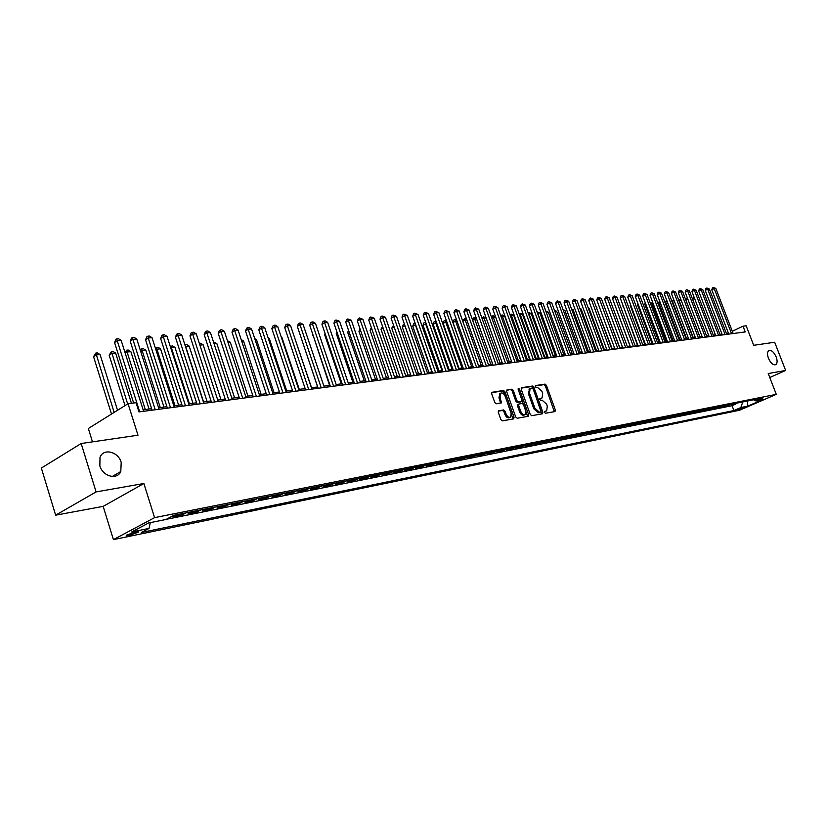 <?xml version="1.0" encoding="UTF-8"?>
<svg xmlns="http://www.w3.org/2000/svg" width="827" height="827" viewBox="0 0 827 827"><rect width="100%" height="100%" fill="white"/><g stroke="black" fill="none" stroke-linecap="round" stroke-linejoin="round"><path stroke-width="1.24" d="M544.486 412.394L545.469 413.252L554.969 411.577L555.362 410.047L546.43 385.341L545.045 384.11L535.493 385.568L535.203 386.633L536.185 387.501L537.436 387.315L541.912 391.274L542.657 393.342L542.088 397.921L539.959 398.49L539.845 399.493L540.827 400.361L542.067 400.154L546.533 404.093L547.288 406.171L546.688 410.812L544.621 411.37L544.486 412.394M121.207 462.407C118.313 451.594 103.354 447.903 100.005 457.352L99.85 465.849C102.703 476.476 117.134 480.27 120.794 471.524L121.207 462.407M776.191 356.975C773.896 352.013 771.446 349.873 768.841 350.545C767.229 351.806 767.094 354.37 768.428 358.225C770.712 363.177 773.152 365.327 775.747 364.686C777.39 363.425 777.535 360.851 776.191 356.975M128.857 535.545L138.047 532.268C138.998 531.523 138.264 531.379 135.845 531.833L126.634 535.11C125.673 535.865 126.407 536.01 128.857 535.545M498.743 410.74L498.288 412.342L500.862 419.599L502.34 420.871L513.639 418.875L514.074 417.284L504.956 391.729L503.498 390.458L491.869 392.318L491.683 393.776L494.794 402.511L496.272 403.783L501.41 402.883L500.056 397.105L500.542 393.207C502.309 392.443 503.85 393.476 505.173 396.298L511.189 413.138L510.652 417.118C508.894 417.821 507.375 416.787 506.083 414.007L505.08 411.184L503.612 409.923L498.433 410.895M769.772 377.505L785.65 370.475L774.672 342.244L753.697 345.304L746.161 325.797L743.008 326.189L745.23 331.937L138.967 411.908L136.062 402.708L128.061 403.721L88.344 428.51L92.49 441.866M96.097 491.92L55.636 515.18L103.158 506.372L143.867 483.506L96.097 491.92L81.17 443.52L137.985 435.219L128.061 403.721M143.867 483.506L154.577 517.64L776.284 394.355L739.534 410.254L113.423 539.617L154.577 517.64M785.65 370.475L768.242 373.546L776.284 394.355M530.252 414.441L531.678 415.692L542.46 413.779L542.874 412.228L533.88 387.274L532.474 386.033L521.63 387.687L521.206 389.228L530.252 414.441M528.215 416.301L517.185 418.245L515.728 416.994L506.62 391.471L506.796 390.034L511.83 389.186L513.278 390.447L516.958 400.723L518.395 401.984L521.765 401.364L521.951 399.917L518.126 389.259L518.25 388.256L519.428 389.062L528.639 414.73L528.215 416.301M55.636 515.18L41.35 468.072L81.17 443.52M177.195 514.632L173.236 516.72L182.198 514.921L181.816 513.712M192.081 511.665L188.122 513.743L196.919 511.975L196.537 510.776M206.688 508.75L202.729 510.817L211.361 509.091L210.978 507.892M221.036 505.897L217.067 507.943L225.554 506.248L225.171 505.07M235.116 503.085L231.157 505.132L239.489 503.467L239.106 502.289M248.948 500.335L244.988 502.361L253.165 500.728L252.793 499.57M262.541 497.627L258.572 499.642L266.614 498.04L266.232 496.893M275.887 494.97L271.928 496.975L279.815 495.394L279.443 494.257M288.995 492.354L285.036 494.35L292.799 492.799L292.427 491.672M301.886 489.791L297.927 491.776L305.556 490.246L305.184 489.129M314.549 487.258L310.601 489.233L318.095 487.734L317.723 486.627M327.006 484.777L323.047 486.741L330.418 485.273L330.056 484.177M339.246 482.348L335.297 484.302L342.543 482.844L342.182 481.759M351.279 479.949L347.33 481.893L354.463 480.466L354.101 479.381M363.115 477.582L359.176 479.515L366.185 478.12L365.823 477.045M374.755 475.267L370.816 477.189L377.712 475.814L377.36 474.75M386.209 472.982L382.281 474.894L389.062 473.54L388.7 472.486M397.477 470.739L393.549 472.641L400.227 471.307L399.865 470.263M408.559 468.537L404.641 470.429L411.205 469.116L410.854 468.072M419.465 466.356L415.557 468.247L422.018 466.945L421.667 465.921M430.205 464.226L426.298 466.097L432.655 464.815L432.304 463.802M440.77 462.117L436.873 463.978L443.138 462.727L442.786 461.714M451.17 460.039L447.283 461.9L453.444 460.66L453.103 459.657M461.414 458.003L457.527 459.843L463.606 458.634L463.254 457.641M471.504 455.997L467.617 457.827L473.602 456.628L473.261 455.646M481.428 454.013L477.561 455.842L483.454 454.664L483.102 453.682M491.217 452.069L487.351 453.878L493.15 452.72L492.809 451.749M500.852 450.146L496.996 451.955L502.713 450.808L502.371 449.847M510.342 448.255L506.496 450.053L512.13 448.927L511.789 447.965M519.697 446.394L515.852 448.182L521.403 447.066L521.072 446.115M528.908 444.554L525.083 446.332L530.552 445.236L530.21 444.295M537.984 442.745L534.17 444.512L539.555 443.437L539.225 442.497M546.936 440.967L543.132 442.724L548.446 441.659L548.105 440.729M555.765 439.209L551.96 440.956L557.202 439.912L556.86 438.982M564.459 437.473L560.665 439.209L565.823 438.186L565.492 437.266M573.028 435.767L569.245 437.493L574.341 436.48L574.01 435.571M581.484 434.082L577.711 435.808L582.725 434.795L582.404 433.896M589.816 432.418L586.054 434.134L591.005 433.141L590.674 432.252M598.035 430.784L594.282 432.49L599.162 431.508L598.841 430.619M606.15 429.172L602.397 430.867L607.214 429.906L606.894 429.017M614.141 427.58L610.409 429.265L615.154 428.314L614.833 427.435M622.028 426.008L618.307 427.683L622.989 426.742L622.669 425.874M629.812 424.458L626.091 426.122L630.722 425.202L630.401 424.334M637.493 422.928L633.782 424.592L638.351 423.672L638.03 422.814M645.06 421.419L641.37 423.073L645.866 422.173L645.556 421.315M652.544 419.93L648.854 421.574L653.299 420.685L652.979 419.837M659.915 418.452L656.245 420.095L660.628 419.217L660.318 418.379M667.203 417.004L663.533 418.638L667.865 417.769L667.554 416.932M674.387 415.578L670.728 417.201L675.008 416.343L674.698 415.516M681.479 414.162L677.84 415.774L682.058 414.927L681.748 414.11M688.488 412.766L684.849 414.368L689.015 413.541L688.705 412.714M695.404 411.391L691.775 412.983L695.889 412.166L695.579 411.35M702.226 410.027L698.619 411.619L702.671 410.802L702.371 409.996M708.966 408.683L705.369 410.264L709.38 409.468L709.07 408.662M715.624 407.36L712.037 408.931L715.996 408.145L715.696 407.339M722.198 406.047L718.622 407.618L722.529 406.832L722.229 406.036M728.99 405.54L728.69 404.754L725.124 406.315L732.557 403.979M743.855 407.401L735.844 410.264L743.855 407.401M150.287 522.623L149.036 528.422L141.365 532.474L733.921 410.543L740.827 407.546L742.76 401.953M149.036 528.422L131.689 531.968L148.612 522.964L165.969 519.48L173.908 515.283L763.052 397.911L755.992 400.971L762.845 399.596L747.732 406.14L740.827 407.546M726.106 405.271L722.529 406.832M719.583 406.564L715.996 408.145M712.977 407.887L709.38 409.468M706.279 409.22L702.671 410.802M699.508 410.564L695.889 412.166M692.644 411.939L689.015 413.541M685.697 413.324L682.058 414.927M678.657 414.72L675.008 416.343M671.524 416.146L667.865 417.769M664.298 417.583L660.628 419.217M656.979 419.041L653.299 420.685M649.557 420.519L645.866 422.173M642.041 422.018L638.351 423.672M634.433 423.538L630.722 425.202M626.711 425.068L622.989 426.742M618.885 426.629L615.154 428.314M610.957 428.21L607.214 429.906M602.914 429.813L599.162 431.508M594.768 431.436L591.005 433.141M586.498 433.079L582.725 434.795M578.114 434.754L574.341 436.48M569.617 436.449L565.823 438.186M560.995 438.165L557.202 439.912M552.25 439.902L548.446 441.659M543.37 441.67L539.555 443.437M534.376 443.468L530.552 445.236M525.238 445.288L521.403 447.066M515.965 447.138L512.13 448.927M506.558 449.009L502.713 450.808M497.017 450.911L493.15 452.72M487.32 452.845L483.454 454.664M477.479 454.798L473.602 456.628M467.482 456.793L463.606 458.634M457.331 458.82L453.444 460.66M447.035 460.866L443.138 462.727M436.563 462.955L432.655 464.815M425.926 465.074L422.018 466.945M415.123 467.224L411.205 469.116M404.145 469.416L400.227 471.307M392.99 471.638L389.062 473.54M381.65 473.892L377.712 475.814M370.124 476.187L366.185 478.12M358.401 478.523L354.463 480.466M346.492 480.9L342.543 482.844M334.377 483.309L330.418 485.273M322.044 485.769L318.095 487.734M309.515 488.271L305.556 490.246M296.759 490.804L292.799 492.799M283.785 493.388L279.815 495.394M270.574 496.024L266.614 498.04M257.135 498.702L253.165 500.728M243.448 501.431L239.489 503.467M229.513 504.201L225.554 506.248M215.33 507.034L211.361 509.091M200.878 509.908L196.919 511.975M186.158 512.843L182.198 514.921M166.299 519.304L732.071 405.706L735.368 404.269L731.554 405.034L735.11 403.473L735.368 404.269M103.158 506.372L113.423 539.617M728.401 333.105L726.375 333.436M721.971 334.015L719.872 334.294M715.438 334.873L713.277 335.152M708.811 335.741L706.609 336.031M702.113 336.61L699.859 336.909M695.331 337.499L693.016 337.809M688.457 338.398L686.09 338.719M681.5 339.318L679.07 339.628M674.45 340.238L671.958 340.569M667.306 341.169L664.753 341.51M660.07 342.12L657.465 342.461M652.751 343.081L650.063 343.432M645.318 344.053L642.579 344.414M637.793 345.035L634.991 345.407M630.174 346.037L627.29 346.41M622.442 347.051L619.495 347.433M614.616 348.074L611.598 348.467M606.677 349.118L603.586 349.521M598.624 350.162L595.461 350.586M590.468 351.237L587.222 351.661M582.198 352.323L578.869 352.757M573.804 353.418L570.403 353.863M565.296 354.535L561.812 354.99M556.674 355.662L553.098 356.127M547.919 356.809L544.259 357.285M539.039 357.967L535.296 358.463M530.035 359.145L526.189 359.652M520.896 360.345L516.958 360.861M491.434 317.01L493.564 315.852L495.642 317.113L511.593 361.564L507.592 362.092M502.206 362.795L498.081 363.332M492.654 364.045L488.426 364.604M482.958 365.317L478.626 365.885M473.106 366.609L468.671 367.188M463.11 367.912L458.572 368.511M452.969 369.245L448.306 369.855M442.652 370.589L437.886 371.22M432.19 371.964L427.301 372.605M421.553 373.359L416.539 374.011M410.75 374.776L405.612 375.448M399.772 376.213L394.51 376.895M388.607 377.67L383.221 378.373M377.277 379.159L371.747 379.882M365.751 380.668L360.086 381.402M354.028 382.198L348.229 382.963M342.12 383.759L336.165 384.534M330.004 385.351L323.905 386.147M317.682 386.964L311.428 387.78M305.153 388.597L298.743 389.445M292.407 390.272L285.832 391.13M279.433 391.967L272.693 392.856M266.242 393.693L259.316 394.603M252.804 395.461L245.712 396.381M239.127 397.249L231.849 398.2M225.213 399.069L217.739 400.051M211.03 400.93L203.37 401.932M196.599 402.821L188.732 403.845M181.888 404.744L173.815 405.799M166.909 406.708L158.619 407.794M151.641 408.703L143.133 409.82M743.008 326.189L732.298 331.265M728.577 334.139L728.215 333.198M732.071 405.706L733.921 410.543M753.635 399.782L755.992 400.971M747.463 401.012L747.732 406.14M544.414 411.701L546.213 411.04M541.582 398.169L539.762 398.831M554.328 411.691L545.344 385.878L543.959 384.648L535.131 386.002M541.83 413.893L532.795 387.811L531.389 386.571L521.144 388.142M540.765 412.011L541.054 410.926L533.157 389L532.164 388.121L530.055 388.659L529.518 393.228L534.924 408.28L539.452 412.239L540.765 412.011L539.866 412.446M529.528 388.917L528.422 393.766L529.518 393.228M539.669 412.539L538.356 412.766L533.828 408.807L528.422 393.766M506.558 390.375L511.83 389.186M520.731 401.86L517.299 402.522L515.862 401.26L512.182 390.995L510.745 389.734M527.585 416.405L518.095 389.135M520.772 411.412C522.044 414.141 523.532 415.175 525.248 414.503L525.765 410.554L523.656 404.692L522.23 403.442L518.849 404.052L518.663 405.519L520.772 411.412L519.676 411.949C520.948 414.668 522.437 415.702 524.142 415.03L524.794 414.72M518.798 404.103L517.764 404.589L517.568 406.057L518.663 405.519M519.676 411.949L517.568 406.057M510.166 417.346L509.546 417.645C507.788 418.359 506.269 417.325 504.977 414.544L503.974 411.722L502.506 410.461L498.236 411.174M499.984 393.487L498.96 397.653L500.056 397.105M500.552 403.09L498.96 397.653M513.019 418.979L503.86 392.277L502.402 391.006L491.631 392.66M692.561 299.198L694.07 297.1M694.566 298.402L692.633 299.374M731.564 333.736L714.218 288.602L715.841 288.458L733.167 333.529M728.783 334.108L711.778 289.822L714.218 288.602L713.401 287.445L715.841 288.458M711.778 289.822L712.429 287.93L713.401 287.445M687.826 299.116L685.903 300.077L699.921 336.899M685.903 300.077L687.33 297.803M681.003 299.829L679.236 300.718L693.315 337.767M679.236 300.718L680.507 298.516M674.098 300.552L672.496 301.359L686.627 338.646M672.496 301.359L673.591 299.229M667.1 301.286L665.663 302.01L679.866 339.525M665.663 302.01L666.603 299.963M725.124 334.594L707.695 289.171L709.339 289.026L726.737 334.377M722.333 334.956L705.255 290.391L707.695 289.171L706.889 288.003L709.339 289.026M705.255 290.391L705.907 288.499L706.889 288.003M718.591 335.452L701.1 289.75L702.754 289.605L720.234 335.235M715.8 335.824L698.65 290.98L701.1 289.75L700.283 288.571L702.754 289.605M698.65 290.98L699.301 289.068L700.283 288.571M711.985 336.32L694.411 290.329L696.096 290.184L713.649 336.103M709.184 336.692L691.951 291.569L694.411 290.329L693.605 289.15L696.096 290.184M691.951 291.569L692.623 289.646L693.605 289.15M705.297 337.209L687.65 290.918L689.346 290.773L706.982 336.982M702.485 337.581L685.18 292.169L687.65 290.918L686.844 289.729L689.346 290.773M685.18 292.169L685.852 290.225L686.844 289.729M660.018 302.031L658.757 302.672L673.013 340.424M658.757 302.672L659.512 300.697M698.515 338.098L680.797 291.517L682.523 291.373L700.221 337.871M695.693 338.47L678.326 292.768L680.797 291.517L679.99 290.318L682.523 291.373M678.326 292.768L678.998 290.825L679.99 290.318M652.844 302.785L651.759 303.344L666.076 341.334M651.759 303.344L652.379 301.566M691.661 339.008L673.86 292.127L675.597 291.972L693.377 338.781M688.829 339.38L671.379 293.389L673.86 292.127L673.054 290.918L675.597 291.972M671.379 293.389L672.062 291.424L673.054 290.918M645.577 303.561L644.678 304.016L659.047 342.254M644.678 304.016L645.194 302.548M684.704 339.918L666.831 292.737L668.598 292.582L686.451 339.69M681.872 340.3L664.35 294.009L666.831 292.737L666.035 291.528L668.598 292.582M664.35 294.009L665.032 292.034L666.035 291.528M638.206 304.336L637.493 304.698L651.934 343.184M637.493 304.698L637.906 303.53M677.675 340.848L659.719 293.358L661.507 293.203L679.443 340.621M674.822 341.231L657.227 294.629L659.719 293.358L658.912 292.138L661.507 293.203M657.227 294.629L657.92 292.644L658.912 292.138M630.753 305.132L630.226 305.401L644.729 344.125M630.226 305.401L630.536 304.543M670.542 341.789L652.503 293.988L654.322 293.833L672.33 341.551M667.678 342.171L650.012 295.27L652.503 293.988L651.707 292.758L654.322 293.833M650.012 295.27L650.715 293.275L651.707 292.758M623.196 305.928L637.431 345.086M622.865 306.104L623.062 305.566M663.316 342.74L645.205 294.629L647.045 294.464L665.135 342.502M660.453 343.122L642.703 295.911L645.205 294.629L644.409 293.389L647.045 294.464M642.703 295.911L643.406 293.905L644.409 293.389M615.536 306.745L630.04 346.058M655.997 343.712L637.813 295.27L639.664 295.115L657.837 343.463M653.123 344.084L635.291 296.573L637.813 295.27L637.017 294.019L639.664 295.115M635.291 296.573L636.015 294.546L637.017 294.019M648.585 344.683L630.319 295.932L632.2 295.766L650.446 344.445M645.701 345.066L627.796 297.234L630.319 295.932L629.523 294.67L632.2 295.766M627.796 297.234L628.52 295.187L629.523 294.67M619.692 347.412L604.413 306.817M641.07 345.676L622.721 296.593L624.633 296.428L642.961 345.428M638.175 346.058L620.198 297.896L622.721 296.593L621.935 295.322L624.633 296.428M620.198 297.896L620.922 295.849L621.935 295.322M612.032 348.415L596.443 307.572M596.298 307.168L596.887 307.53M633.461 346.678L615.03 297.265L616.963 297.089L635.374 346.43M630.556 347.061L612.497 298.578L615.03 297.265L614.244 295.983L616.963 297.089M612.497 298.578L613.231 296.511L614.244 295.983M604.279 349.428L589.062 308.275L588.369 308.337M588.131 307.706L589.062 308.275M625.739 347.702L607.225 297.937L609.189 297.772L627.683 347.443M622.834 348.084L604.692 299.271L607.225 297.937L606.449 296.655L609.189 297.772M604.692 299.271L605.436 297.193L606.449 296.655M596.412 350.462L581.143 309.019L580.172 309.112M579.861 308.244L581.143 309.019M617.914 348.736L599.327 298.63L601.312 298.454L619.878 348.477M614.999 349.118L596.774 299.963L599.327 298.63L598.552 297.338L601.312 298.454M596.774 299.963L597.528 297.875L598.552 297.338M588.442 351.496L573.101 309.784L571.87 309.898M571.467 308.791L573.101 309.784M609.985 349.78L591.315 299.333L593.331 299.157L611.98 349.511M607.059 350.162L588.762 300.677L591.315 299.333L590.54 298.03L593.331 299.157M588.762 300.677L589.517 298.568L590.54 298.03M580.368 352.56L564.965 310.549L563.456 310.694M562.96 309.36L564.965 310.549M601.953 350.834L583.19 300.036L585.237 299.86L603.968 350.576M599.017 351.227L580.637 301.39L583.19 300.036L582.425 298.723L585.237 299.86M580.637 301.39L581.402 299.271L582.425 298.723M572.181 353.625L556.716 311.334L554.917 311.5M554.421 310.156L556.716 311.334M593.807 351.909L574.961 300.759L577.029 300.583L595.853 351.64M590.86 352.302L572.398 302.113L574.961 300.759L574.196 299.436L577.029 300.583M572.398 302.113L573.173 299.984L574.196 299.436M563.89 354.721L548.342 312.12L546.254 312.327M545.758 310.973L548.342 312.12M585.537 353.005L566.619 301.483L568.718 301.307L587.615 352.726M582.59 353.387L564.045 302.858L566.619 301.483L565.854 300.16L568.718 301.307M564.045 302.858L564.82 300.697L565.854 300.16M555.475 355.817L539.866 312.926L537.726 313.133L553.346 356.096M537.509 313.247L537.002 311.789L539.866 312.926M577.163 354.111L558.153 302.227L560.282 302.041L579.262 353.832M574.207 354.494L555.579 303.602L558.153 302.227L557.398 300.883L560.282 302.041M555.579 303.602L556.364 301.431L557.398 300.883M546.936 356.933L531.265 313.743L529.094 313.95L544.786 357.223M528.112 312.74L529.239 312.513L531.265 313.743M528.37 312.596L528.639 314.198M568.666 355.228L549.573 302.971L551.723 302.785L570.795 354.948M565.699 355.62L546.988 304.357L549.573 302.971L548.818 301.617L551.723 302.785M546.988 304.357L547.784 302.175L548.818 301.617M538.294 358.07L522.55 314.57L520.348 314.777L536.113 358.36M519.108 313.691L520.514 313.33L522.55 314.57M519.635 313.412L520.348 314.777L519.635 315.159M560.044 356.365L540.868 303.736L543.05 303.54L562.205 356.075M557.067 356.757L538.274 305.132L540.868 303.736L540.114 302.372L543.05 303.54M538.274 305.132L539.08 302.93L540.114 302.372M529.518 359.218L513.701 315.407L511.479 315.614L527.306 359.507M509.98 314.663L511.655 314.157L513.701 315.407M510.766 314.239L511.479 315.614L510.507 316.141M551.299 357.522L532.04 304.512L534.263 304.315L553.501 357.233M548.322 357.915L529.445 305.907L532.04 304.512L531.296 303.137L534.263 304.315M529.445 305.907L530.252 303.695L531.296 303.137M520.617 360.386L504.739 316.255L502.475 316.462L518.374 360.675M500.728 315.697L502.671 314.994L504.739 316.255M501.772 315.087L502.475 316.462L501.245 317.134M542.429 358.691L523.088 305.287L525.331 305.091L544.662 358.391M539.442 359.083L520.483 306.703L523.088 305.287L522.344 303.902L525.331 305.091M520.483 306.703L521.299 304.47L522.344 303.902M495.642 317.113L493.347 317.33L509.318 361.864M492.644 315.935L493.347 317.33L491.848 318.147M533.436 359.879L514.001 306.083L516.286 305.887L535.7 359.58M530.438 360.272L511.396 307.499L514.001 306.083L513.267 304.687L516.286 305.887M511.396 307.499L512.223 305.256L513.267 304.687M486.183 318.013L484.084 318.209L500.128 363.063M482.007 318.343L483.392 316.803L486.111 317.806M483.392 316.803L484.084 318.209L482.306 319.181M524.308 361.079L504.78 306.889L507.096 306.683L526.603 360.779M521.299 361.471L502.165 308.316L504.78 306.889L504.056 305.483L507.096 306.683M502.165 308.316L503.012 306.052L504.056 305.483M476.559 318.922L474.698 319.098L490.804 364.293M472.434 319.698L474.005 317.682L476.404 318.478M474.005 317.682L474.698 319.098L472.63 320.235M515.035 362.298L495.425 307.706L497.782 307.499L517.371 361.999M512.027 362.702L492.809 309.143L495.425 307.706L494.711 306.279L497.782 307.499M492.809 309.143L493.657 306.858L494.711 306.279M466.79 319.842L465.167 319.997L481.335 365.524M462.727 321.083L464.474 318.571L466.552 319.16M464.474 318.571L465.167 319.997L462.8 321.3M505.638 363.539L485.935 308.533L488.323 308.326L507.995 363.229M502.62 363.942L483.309 309.98L485.935 308.533L485.222 307.096L488.323 308.326M483.309 309.98L484.177 307.685L485.222 307.096M456.876 320.783L452.927 322.334L468.785 367.167M452.927 322.334L453.785 320.049L454.809 319.47L455.491 320.917L471.741 366.785M454.809 319.47L456.545 319.842M496.086 364.8L476.3 309.37L478.73 309.164L498.495 364.48M493.068 365.203L473.675 310.828L476.3 309.37L475.597 307.933L478.73 309.164M473.675 310.828L474.543 308.512L475.597 307.933M446.807 321.734L443.107 323.274L459.037 368.449M443.107 323.274L443.975 320.969L445.009 320.39L445.67 321.848L461.993 368.056M445.009 320.39L446.384 320.535M486.4 366.082L466.531 310.228L468.981 310.011L488.84 365.761M483.371 366.475L463.895 311.696L466.531 310.228L465.828 308.771L468.981 310.011M463.895 311.696L464.774 309.36L465.828 308.771M436.584 322.706L433.131 324.225L449.133 369.741M433.131 324.225L434.02 321.899L435.054 321.321L435.715 322.788L452.1 369.359M435.054 321.321L436.067 321.238M476.569 367.374L456.607 311.097L459.099 310.88L479.04 367.054M473.53 367.777L453.961 312.575L456.607 311.097L455.904 309.629L459.099 310.88M453.961 312.575L454.85 310.218L455.904 309.629M426.205 323.688L423.021 325.197L439.085 371.065M423.021 325.197L423.91 322.85L424.944 322.272L425.595 323.739L442.063 370.672M424.944 322.272L425.678 322.199M466.583 368.697L446.528 311.975L449.061 311.748L469.095 368.366M463.533 369.09L443.882 313.464L446.528 311.975L445.836 310.497L449.061 311.748M443.882 313.464L444.781 311.086L445.836 310.497M415.661 324.68L412.745 326.179L428.893 372.398M412.745 326.179L413.655 323.812L414.689 323.233L415.33 324.711L431.87 372.005M456.442 370.031L436.294 312.864L438.868 312.637L458.985 369.69M453.382 370.434L433.648 314.363L436.294 312.864L435.612 311.376L438.868 312.637M433.648 314.363L434.557 311.975L435.612 311.376M404.951 325.704L402.325 327.172L418.534 373.752M402.325 327.172L403.235 324.794L404.269 324.205L404.91 325.704L421.512 373.359M446.135 371.385L425.905 313.774L428.52 313.547L448.73 371.044M443.076 371.788L423.248 315.283L425.905 313.774L425.233 312.265L428.52 313.547M423.248 315.283L424.168 312.875L425.233 312.265M394.107 326.83L391.729 328.185L408.011 375.127M391.729 328.185L393.559 325.269M435.674 372.77L415.35 314.694L418.007 314.467L438.31 372.419M432.614 373.173L412.694 316.214L415.35 314.694L414.689 313.175L418.007 314.467M412.694 316.214L413.624 313.784L414.689 313.175M383.097 327.999L380.978 329.208L397.332 376.533M380.978 329.208L382.55 326.427M425.047 374.176L404.63 315.635L407.329 315.397L427.724 373.814M421.977 374.579L401.974 317.154L404.63 315.635L403.979 314.105L407.329 315.397M401.974 317.154L402.914 314.715L403.979 314.105M371.902 329.187L370.062 330.252L386.488 377.949M370.062 330.252L371.364 327.616M414.255 375.592L393.745 316.586L396.484 316.338L416.963 375.241M411.174 376.006L391.078 318.116L393.745 316.586L393.094 315.035L396.484 316.338M391.078 318.116L392.029 315.656L393.094 315.035M360.541 330.407L358.97 331.317L375.468 379.397M358.97 331.317L359.993 328.815M403.276 377.04L382.684 317.547L385.465 317.299L406.036 376.678M400.196 377.453L380.017 319.098L382.684 317.547L382.043 315.986L385.465 317.299M380.017 319.098L380.978 316.607L382.043 315.986M348.984 331.637L347.702 332.392L364.262 380.854M347.702 332.392L348.518 330.293M392.132 378.518L371.437 318.529L374.269 318.281L394.934 378.146M389.041 378.921L368.77 320.09L371.437 318.529L370.806 316.958L374.269 318.281M368.77 320.09L369.741 317.578L370.806 316.958M337.24 332.909L336.258 333.488L352.891 382.353M336.258 333.488L336.889 331.865M380.802 380.007L360.014 319.522L362.888 319.274L383.656 379.634M377.701 380.42L357.347 321.093L360.014 319.522L359.394 317.94L362.888 319.274M357.347 321.093L358.329 318.571L359.394 317.94M325.311 334.191L324.618 334.594L341.324 383.862M324.618 334.594L325.063 333.477M369.287 381.526L348.405 320.535L351.33 320.287L372.181 381.144M366.185 381.94L345.727 322.117L348.405 320.535L347.795 318.943L351.33 320.287M345.727 322.117L346.73 319.573L347.795 318.943M313.175 335.504L329.58 385.403M312.802 335.731L313.04 335.121M357.574 383.066L336.61 321.569L339.577 321.31L360.52 382.684M354.473 383.48L333.922 323.161L336.61 321.569L336.01 319.956L339.577 321.31M333.922 323.161L334.935 320.597L336.01 319.956M300.832 336.847L317.63 386.964M345.665 384.638L324.608 322.613L327.626 322.354L348.663 384.245M342.554 385.051L321.92 324.225L324.608 322.613L324.019 320.99L325.228 320.886L327.626 322.354M321.92 324.225L322.943 321.631L324.019 320.99M311.572 387.76L294.112 336.186M333.56 386.24L312.41 323.677L315.48 323.419L336.61 385.837M330.449 386.654L309.722 325.3L312.41 323.677L311.831 322.044L313.061 321.93L315.48 323.419M309.722 325.3L310.756 322.685L311.831 322.044M299.271 389.372L281.883 337.344L281.345 337.395M281.19 336.92L281.883 337.344M321.248 387.863L300.005 324.763L303.116 324.494L324.349 387.45M318.126 388.276L297.317 326.396L300.005 324.763L299.436 323.109L300.687 322.995L303.116 324.494M297.317 326.396L298.361 323.76L299.436 323.109M286.773 391.006L269.313 338.543L268.362 338.625M268.082 337.778L269.313 338.543M308.719 389.517L287.382 325.869L290.556 325.59L311.872 389.103M305.597 389.93L284.695 327.513L287.382 325.869L286.824 324.194L288.096 324.081L290.556 325.59M284.695 327.513L285.76 324.846L286.824 324.194M274.057 392.67L256.525 339.752L255.15 339.876M254.737 338.656L256.525 339.752M295.983 391.192L274.543 326.985L277.779 326.706L299.188 390.768M292.851 391.605L271.856 328.639L274.543 326.985L274.006 325.3L275.298 325.187L277.779 326.706M271.856 328.639L272.931 325.962L274.006 325.3M261.125 394.365L243.52 340.982L241.701 341.148M241.164 339.535L243.52 340.982M283.01 392.908L261.487 328.133L264.774 327.843L286.276 392.474M279.888 393.321L258.799 329.797L261.487 328.133L260.96 326.417L262.273 326.303L264.774 327.843M258.799 329.797L259.885 327.089L260.96 326.417M247.966 396.092L230.288 342.233L228.014 342.45M227.446 340.734L230.288 342.233M269.819 394.644L248.193 329.291L251.542 329.001L273.137 394.21M266.687 395.058L245.505 330.965L248.193 329.291L247.686 327.564L249.02 327.451L251.542 329.001M245.505 330.965L246.611 328.236L247.686 327.564M234.579 397.839L216.829 343.505L214.079 343.763M213.511 342.047L216.829 343.505M256.391 396.422L234.672 330.469L238.083 330.169L259.771 395.968M253.258 396.826L231.984 332.154L234.672 330.469L234.175 328.732L235.54 328.608L238.083 330.169M231.984 332.154L233.1 329.404L234.175 328.732M220.964 399.627L203.132 344.807L199.886 345.107M199.328 343.37L200.61 343.246L203.132 344.807M242.725 398.221L220.912 331.668L224.375 331.369L246.157 397.766M239.582 398.635L218.225 333.374L220.912 331.668L220.427 329.911L221.812 329.797L224.375 331.369M218.225 333.374L219.351 330.593L220.427 329.911M207.091 401.446L189.187 346.12L185.661 346.451L203.587 401.901M184.928 344.89L186.644 344.559L189.187 346.12M185.238 344.683L185.475 346.575M228.8 400.061L206.895 332.899L210.43 332.588L232.304 399.596M225.668 400.475L204.207 334.615L206.895 332.899L206.43 331.12L207.846 330.996L210.43 332.588M204.207 334.615L205.365 331.803L206.43 331.12M192.98 403.287L175.004 347.464L171.416 347.805L189.414 403.762M170.279 346.482L172.44 345.882L175.004 347.464M171.003 346.017L171.416 347.805L170.827 348.177M214.627 401.922L192.629 334.139L196.226 333.829L218.194 401.457M211.495 402.335L189.952 335.865L192.629 334.139L192.184 332.351L193.621 332.227L196.226 333.829M189.952 335.865L191.109 333.043L192.184 332.351M178.611 405.178L160.552 348.829L156.903 349.18L174.973 405.654M155.404 348.219L157.967 347.237L160.552 348.829M156.51 347.371L156.903 349.18L155.91 349.821M200.196 403.834L178.105 335.411L181.764 335.09L203.824 403.349M197.053 404.248L175.417 337.147L178.105 335.411L177.671 333.601L179.139 333.467L181.764 335.09M175.417 337.147L176.606 334.294L177.671 333.601M163.973 407.091L145.852 350.224L142.13 350.576L160.273 407.577M140.342 350.328L141.758 348.756L143.247 348.612L145.852 350.224M141.758 348.756L142.13 350.576L140.714 351.506M185.486 405.768L163.312 336.703L167.033 336.372L189.187 405.282M182.353 406.181L160.624 338.46L163.312 336.703L162.898 334.873L164.387 334.739L167.033 336.372M160.624 338.46L161.823 335.576L162.898 334.873M149.067 409.045L130.873 351.64L127.089 352.002L145.294 409.541M125.001 352.488L126.727 350.162L128.247 350.017L130.873 351.64M126.727 350.162L127.089 352.002L125.228 353.222M170.507 407.742L148.24 338.016L152.034 337.685L174.28 407.246M167.374 408.156L145.552 339.783L148.24 338.016L147.847 336.165L149.356 336.041L152.034 337.685M145.552 339.783L146.772 336.878L147.847 336.165M131.441 403.287L115.615 353.088L111.759 353.449L109.164 355.186L125.022 405.612M109.164 355.186L111.428 351.589L127.658 403.969M111.428 351.589L112.968 351.444L115.615 353.088M155.238 409.758L132.878 339.359L136.744 339.018L159.084 409.251M152.106 410.171L130.201 341.137L132.878 339.359L132.506 337.488L134.046 337.354L136.744 339.018M130.201 341.137L131.431 338.202L132.506 337.488M117.548 410.285L100.077 354.556L96.149 354.928L93.554 356.675L111.5 414.058M93.554 356.675L95.829 353.046L114.136 412.404M95.829 353.046L97.4 352.902L100.077 354.556M139.68 411.815L117.227 340.724L121.166 340.383L143.598 411.298M133.643 403.018L114.56 342.523L117.227 340.724L116.876 338.832L118.447 338.698L121.166 340.383M114.56 342.523L115.811 339.556L116.876 338.832M737.508 409.396L737.756 410.047M544.921 411.619L546.006 411.091M540.279 398.748L541.365 398.221M543.959 384.648L545.045 384.11M545.344 385.878L546.43 385.341M554.276 410.564L555.362 410.047M531.389 386.571L532.474 386.033M532.795 387.811L533.88 387.274M541.778 412.756L542.874 412.228M533.828 408.807L534.924 408.28M538.356 412.766L539.452 412.239M512.182 390.995L513.278 390.447M515.862 401.26L516.958 400.723M517.299 402.522L518.395 401.984M520.431 402.005L521.517 401.467M518.343 389.6L519.428 389.062M527.543 415.257L528.639 414.73M502.506 410.461L503.612 409.923M503.974 411.722L505.08 411.184M504.977 414.544L506.083 414.007M500.5 401.953L501.596 401.415M502.402 391.006L503.498 390.458M503.86 392.277L504.956 391.729M512.978 417.811L514.074 417.284M137.82 531.565L138.047 532.268M112.245 476.476L120.794 471.524M539.824 412.477L540.806 412.001M528.97 389.197L530.055 388.659M520.669 401.901L521.589 401.457M517.764 404.589L518.849 404.052M499.446 393.755L500.542 393.207"/></g></svg>
